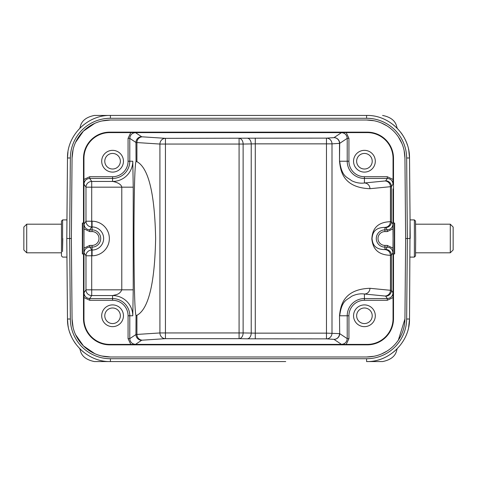 <?xml version="1.0" encoding="UTF-8"?>
<svg xmlns="http://www.w3.org/2000/svg" width="477" height="477" viewBox="0 0 477 477"><rect width="100%" height="100%" fill="white"/><g stroke="black" fill="none" stroke-linecap="round" stroke-linejoin="round"><path stroke-width="0.72" d="M285.723 361.566L110.414 361.566C87.607 362.144 67.102 341.818 67.484 319.012C67.102 341.818 87.607 362.144 110.414 361.566L110.414 358.728L366.598 358.728L366.586 361.566C389.393 362.144 409.898 341.818 409.516 319.012L410.065 220.809M366.676 361.566L382.59 361.566C390.752 359.92 395.475 356.14 396.745 350.219L397.162 348.747M79.838 348.747L80.255 350.219C81.525 356.14 86.248 359.92 94.41 361.566L110.342 361.566M110.378 361.566L191.277 361.566M195.57 361.566L281.43 361.566M83.463 352.056L80.184 349.122M80.148 349.081L79.802 348.741M67.961 325.022L67.484 319.012L70.346 319.012L69.642 238.5L66.78 238.5C66.989 262.541 66.989 262.541 66.78 238.5L67.484 319.012M393.561 352.038L396.625 349.307M408.652 327.234L409.516 319.012L406.654 319.012M414.376 219.897L415.521 221.042L415.676 238.5L415.521 255.958L414.376 257.103L414.376 219.897L410.059 219.897L409.516 157.988L406.654 157.988L407.358 238.5L405.641 238.5L404.937 318.97L405.641 238.5L404.937 158.03L404.132 150.541M101.863 356.021L110.414 356.987L366.592 356.987L373.968 356.271M381.576 353.94L386.865 351.185M398.361 340.119L404.937 318.97A38.351 38.351 0 0 1 366.586 356.987L110.414 356.987A38.351 38.351 0 0 1 72.063 318.97L73.1 327.508M75.551 334.627L83.409 345.873L94.726 353.636M73.1 149.492L72.063 158.03L71.359 238.5L69.642 238.5L70.346 157.994A40.068 40.068 180 0 1 110.39 118.272L110.414 115.434L366.586 115.434A42.93 42.93 0 0 1 366.92 115.434C389.608 115.04 409.892 135.301 409.516 157.988L409.504 157.297M366.598 358.728A40.068 40.068 -0 0 0 406.654 319L407.358 238.5L410.22 238.5L409.516 157.988L408.789 150.476M410.131 228.501L410.178 234.052M72.063 318.97L71.359 238.5L72.063 158.03A38.351 38.351 0 0 1 110.414 120.013L101.863 120.979M94.726 123.364L83.409 131.127L75.551 142.373M401.962 143.553L398.361 136.881M386.865 125.815L381.576 123.06M373.968 120.729L366.592 120.013M67.955 151.99L67.484 157.988L66.804 238.5M191.277 115.434L110.414 115.434C87.607 114.856 67.102 135.182 67.484 157.988L66.858 229.628M66.941 219.897L62.624 219.897L62.505 251.6L62.785 238.5M62.624 219.897L61.479 221.042L61.479 255.958L62.624 257.103L66.941 257.103M142.444 136.833A5.724 5.527 -86.3 0 0 136.917 142.557L159.92 144.054A5.724 5.527 93.7 0 1 165.447 138.33L142.444 136.833A22.902 0.399 0 0 1 141.669 136.744L135.504 132.636C132.034 132.982 130.132 134.89 129.786 138.36L128.069 138.36L128.069 161.226L129.786 161.226L129.786 138.36L135.951 142.462L136.917 142.557L136.917 161.679C148.514 167.88 154.751 193.483 155.627 238.5C154.751 283.517 148.514 309.12 136.917 315.321L136.917 334.443L135.951 334.538L136.04 315.488M136.917 161.679L135.951 161.53C134.723 166.139 134.061 191.796 133.959 238.5C134.061 285.204 134.723 310.861 135.951 315.47L136.917 315.321M136.04 161.512L135.951 142.462A5.724 5.724 123.7 0 1 141.669 136.744M110.342 115.434L94.41 115.434C86.248 117.08 81.525 120.86 80.255 126.781L79.838 128.253M397.162 128.253L396.745 126.781C395.475 120.86 390.752 117.08 382.59 115.434M393.543 124.95L397.472 128.546M284.256 115.434L285.723 115.434M83.463 124.95L80.273 127.788M132.791 315.774L133.226 289.831L121.784 289.831L121.784 187.169C121.021 182.81 112.745 181.415 112.572 181.445A20.219 20.219 0 0 0 132.791 161.226L133.226 187.169L91.703 187.169L91.703 221.221L92.079 221.221A17.279 17.279 0 0 1 109.334 239.359A17.279 17.279 0 0 1 92.079 255.779L91.703 255.779L91.703 289.831L121.784 289.831C120.639 292.574 118.523 294.255 115.434 294.875L112.572 295.555L91.703 295.555A5.724 5.724 33.7 0 1 85.979 289.831L83.982 292.836L83.952 318.636A25.758 25.758 0 0 0 109.704 344.394L130.793 344.394L128.069 338.64L128.069 315.774A15.497 15.497 0 0 0 112.572 300.277L112.572 295.555A20.219 20.219 0 0 1 132.791 315.774L129.786 315.774L129.786 338.64L135.951 334.538A5.724 5.724 56.3 0 0 141.669 340.256A22.902 0.399 180 0 1 142.444 340.167L165.447 338.67A5.724 5.527 86.3 0 1 159.92 332.946L165.447 332.946L165.447 338.67L239.084 338.67L239.084 138.33A5.724 4.049 -91 0 1 243.127 144.054L159.92 144.054L159.92 332.946L136.917 334.443A5.724 5.527 -93.7 0 0 142.444 340.167M346.207 132.606L348.931 138.36L348.931 161.226A15.497 15.497 0 0 0 364.428 176.723L387.294 176.723L393.048 179.447L393.048 158.364A25.758 25.758 0 0 0 367.29 132.606L109.71 132.606A25.758 25.758 0 0 0 83.952 158.364L83.952 179.447L89.706 176.723L112.572 176.723A15.497 15.497 0 0 0 128.069 161.226M128.069 138.36L130.793 132.606M346.207 344.394L367.29 344.394A25.758 25.758 0 0 0 393.048 318.636L393.048 297.553L387.294 300.277L364.428 300.277A15.497 15.497 0 0 0 348.931 315.774L348.931 338.64L346.207 344.394L130.793 344.394M89.706 300.277L83.952 297.553L84 238.5L84.03 252.852L85.979 255.779A5.724 5.724 146.3 0 1 91.703 250.055L91.703 255.779L85.979 255.779L85.979 289.831L91.703 289.831L91.703 295.555L89.706 298.56L89.706 300.277L112.572 300.277M123.448 315.774A10.876 10.876 0 0 0 112.572 304.898A10.876 10.876 0 0 0 101.696 315.774A10.876 10.876 0 0 0 112.572 326.65A10.876 10.876 0 0 0 123.448 315.774M84 248.135L89.754 245.411L92.079 245.411A6.911 6.911 0 0 0 98.989 238.5A6.911 6.911 0 0 0 92.079 231.589L89.754 231.589L84 228.865L84 238.5L83.845 223.045L83.493 223.045L83.493 158.364A26.217 26.217 0 0 1 109.71 132.147L109.71 132.606M89.754 231.589L89.754 229.872L91.703 226.945A5.724 5.724 33.7 0 1 85.979 221.221L84.03 224.148L84 228.865M83.952 179.447L83.952 188.886L83.982 184.164L85.979 187.169A5.724 5.724 146.3 0 1 91.703 181.445L112.572 181.445L112.572 176.723M82.7 253.955L82.7 223.045M83.493 223.045L82.348 223.045L82.348 253.955L83.845 253.955L83.952 247.462M82.569 253.955L82.569 223.045M83.493 253.955L83.493 318.636A26.217 26.217 0 0 0 109.71 344.853L367.29 344.853A26.217 26.217 0 0 0 393.507 318.636L393.507 253.955L393.155 253.955L392.97 224.148L391.426 221.829A5.724 5.724 -33.7 0 1 385.702 227.553L387.246 229.872C390.723 229.526 392.625 227.618 392.97 224.148M247.175 138.193L165.447 138.33L165.447 332.946L243.127 332.946A5.724 4.049 -89 0 1 239.084 338.67L247.175 338.807A5.724 4.049 91 0 0 251.224 333.083L251.224 143.917L255.273 143.857L255.273 333.143L243.127 332.946L243.127 144.054L251.224 143.917A5.724 4.049 89 0 0 247.175 138.193L326.471 138.133A5.724 5.527 -93.7 0 1 331.998 143.857L326.471 143.857L326.471 138.133L333.978 137.644A5.724 5.724 -123.7 0 1 339.696 143.368L339.505 143.368A5.724 5.527 86.3 0 0 333.978 137.644L341.496 132.636L135.504 132.618M375.304 161.226A10.876 10.876 0 0 0 364.428 150.35A10.876 10.876 0 0 0 353.552 161.226A10.876 10.876 0 0 0 364.428 172.102A10.876 10.876 0 0 0 375.304 161.226M393.048 179.447L393.018 184.164C392.678 180.694 390.77 178.786 387.294 178.44L387.294 176.723M367.29 132.606L367.29 132.147A26.217 26.217 0 0 1 393.507 158.364L393.507 223.045L393.155 223.045L393 248.135L387.246 245.411L384.921 245.411A6.911 6.911 0 0 1 378.017 238.84A6.911 6.911 0 0 1 384.921 231.589L387.246 231.589L387.246 229.872L384.921 229.872L384.921 231.589M393 228.865L387.246 231.589M384.921 245.411L384.921 249.59C373.384 249.501 372.603 242.656 372.012 238.613C372.507 234.469 373.33 227.493 384.921 227.41C388.26 227.052 390.108 225.144 390.454 221.686L391.426 221.829L391.426 186.555L390.454 186.698A5.724 5.527 84.4 0 0 384.927 180.98L364.428 182.983C360.147 183.567 355.824 182.78 351.46 180.622C347.53 177.074 341.794 177.468 339.696 161.226L348.931 161.226M387.246 245.411L387.246 247.128C390.723 247.474 392.631 249.382 392.97 252.852L393 248.135M393.048 247.462L393.048 297.553L393.018 292.836L391.426 290.445A5.724 5.724 -33.7 0 1 385.702 296.169L387.294 298.56C390.77 298.214 392.678 296.306 393.018 292.836M394.3 223.045L394.3 253.955M393.507 223.045L394.652 223.045L394.652 253.955L393.507 253.955M367.29 132.147L109.71 132.147M123.448 161.226A10.876 10.876 0 0 0 112.572 150.35A10.876 10.876 0 0 0 101.696 161.226A10.876 10.876 0 0 0 112.572 172.102A10.876 10.876 0 0 0 123.448 161.226M404.937 158.03A38.351 38.351 0 0 0 366.586 120.013L110.414 120.013M375.304 315.774A10.876 10.876 0 0 0 364.428 304.898A10.876 10.876 0 0 0 353.552 315.774A10.876 10.876 0 0 0 364.428 326.65A10.876 10.876 0 0 0 375.304 315.774M348.931 315.774L339.696 315.774C341.8 299.526 347.53 299.926 351.46 296.378C355.824 294.22 360.147 293.433 364.428 294.017L364.428 300.277M385.702 227.553A22.908 0.602 180 0 0 384.921 227.41L384.921 229.872A8.628 8.628 0 0 0 376.299 238.923A8.628 8.628 0 0 0 384.921 247.128L387.246 247.128L385.702 249.447A22.908 0.602 -0 0 1 384.921 249.59C388.26 249.942 390.103 251.85 390.454 255.314C374.344 254.879 372.561 244.618 371.821 238.947C372.221 233.307 373.664 222.204 390.454 221.686L390.454 186.698L369.955 188.701C341.759 187.688 340.453 169.025 339.505 161.226L339.505 143.368L331.998 143.857L331.998 333.143A5.724 5.527 -86.3 0 1 326.471 338.867L247.175 338.807M369.955 288.299A5.724 5.527 -84.4 0 1 364.428 294.017L384.927 296.02A5.724 5.527 95.6 0 0 390.454 290.302L369.955 288.299C341.937 289.217 340.411 307.927 339.505 315.774L339.696 333.632A5.724 5.724 -56.3 0 1 333.978 339.356L341.496 344.382M393.018 184.164L391.426 186.555A5.724 5.724 -146.3 0 0 385.702 180.831L387.294 178.44L364.428 178.44L364.428 182.983A5.724 5.527 -95.6 0 1 369.955 188.701M385.702 249.447A5.724 5.724 -146.3 0 1 391.426 255.171L390.454 255.314L390.454 290.302L391.426 290.445L391.426 255.171L392.97 252.852M372.215 315.774A7.787 7.787 0 0 0 364.428 307.987A7.787 7.787 0 0 0 356.641 315.774A7.787 7.787 0 0 0 364.428 323.561A7.787 7.787 0 0 0 372.215 315.774M120.359 161.226A7.787 7.787 0 0 0 112.572 153.439A7.787 7.787 0 0 0 104.785 161.226A7.787 7.787 0 0 0 112.572 169.013A7.787 7.787 0 0 0 120.359 161.226M372.215 161.226A7.787 7.787 0 0 0 364.428 153.439A7.787 7.787 0 0 0 356.641 161.226A7.787 7.787 0 0 0 364.428 169.013A7.787 7.787 0 0 0 372.215 161.226M120.359 315.774A7.787 7.787 0 0 0 112.572 307.987A7.787 7.787 0 0 0 104.785 315.774A7.787 7.787 0 0 0 112.572 323.561A7.787 7.787 0 0 0 120.359 315.774M26.712 224.19L26.712 252.81L23.85 249.948L23.85 227.052L26.712 224.19L61.39 224.19M450.288 224.19L453.15 227.052L453.15 249.948L450.288 252.81L450.288 224.19L415.61 224.19M110.414 358.728A40.068 40.068 -0 0 1 70.346 319.012M110.39 118.272L366.616 118.272A40.068 40.068 180 0 1 406.654 157.988M70.346 157.988L67.484 157.988C67.102 135.176 87.613 114.856 110.414 115.434M366.586 118.272L366.586 115.434C389.393 114.856 409.898 135.182 409.516 157.988M133.226 187.169L133.226 289.831M83.982 184.164C84.322 180.694 86.23 178.786 89.706 178.44L112.572 178.44A17.214 17.214 0 0 0 129.786 161.226L132.791 161.226M83.982 292.836C84.322 296.306 86.23 298.214 89.706 298.56L112.572 298.56A17.214 17.214 0 0 1 129.786 315.774L128.069 315.774M128.069 338.64L129.786 338.64C130.132 342.116 132.034 344.018 135.51 344.364L341.49 344.364C344.966 344.018 346.868 342.116 347.214 338.64L348.931 338.64M135.504 344.382L141.669 340.256M84.03 252.852C84.375 249.382 86.283 247.474 89.754 247.128L89.754 245.411M92.079 231.589L92.079 229.872A8.628 8.628 0 0 1 100.701 238.083A8.628 8.628 0 0 1 92.079 247.128L89.754 247.128L92.079 250.055L92.079 245.411M92.079 255.779L92.079 250.055A11.555 11.555 0 0 0 103.622 239.072A11.555 11.555 0 0 0 92.079 226.945L91.703 226.945L91.703 221.221L85.979 221.221L85.979 187.169L91.703 187.169L91.703 181.445L89.706 178.44L89.706 176.723M84.03 224.148C84.375 227.618 86.277 229.526 89.754 229.872L92.079 229.872L92.079 221.221M83.952 188.886L83.952 229.538M83.493 318.636L83.952 318.636M109.704 344.394L109.71 344.853M367.29 344.853L367.29 344.394M255.273 338.867L255.273 333.143L326.471 333.143L326.471 338.867L333.978 339.356A5.724 5.527 93.7 0 0 339.505 333.632L326.471 333.143L326.471 143.857L255.273 143.857L255.273 138.133M341.496 132.618L341.496 132.636C344.966 132.982 346.868 134.89 347.214 138.36L339.696 143.368L339.505 161.226M348.931 138.36L347.214 138.36L347.214 161.226A17.214 17.214 0 0 0 364.428 178.44L364.428 176.723M393.048 229.538L393.048 188.886M393.507 158.364L393.048 158.364M83.952 158.364L83.493 158.364M393.048 318.636L393.507 318.636M387.294 300.277L387.294 298.56L364.428 298.56A17.214 17.214 0 0 0 347.214 315.774L347.214 338.64L339.696 333.632L339.505 315.774M384.927 296.02A22.908 0.602 180 0 1 385.702 296.169M385.702 180.831A22.908 0.602 -0 0 1 384.927 180.98M366.586 361.566C388.88 362.228 409.695 342.385 409.516 319.202M414.376 257.103L410.059 257.103M67.513 320.27L67.996 325.278M68.026 325.469L68.08 325.797M68.199 326.453L68.312 327.037M69.63 332.052L69.863 332.743M70.25 333.805L70.668 334.866M70.817 335.236L71.115 335.927M71.192 336.1L71.836 337.477M72.242 338.288L73.088 339.851M73.625 340.769L74.609 342.325M74.746 342.528L75.563 343.708M79.432 348.353L80.374 349.307M409.493 156.933L408.831 150.696M408.801 150.535L408.676 149.909M408.646 149.748L408.467 148.919M407.406 145.068L407.072 144.072M406.756 143.213L406.297 142.051M406.166 141.735L405.909 141.126M405.832 140.959L405.051 139.296M404.723 138.652L403.673 136.738M403.303 136.118L402.117 134.264M402.022 134.126L401.079 132.803M61.39 252.81L26.712 252.81M450.288 252.81L415.61 252.81"/></g></svg>
